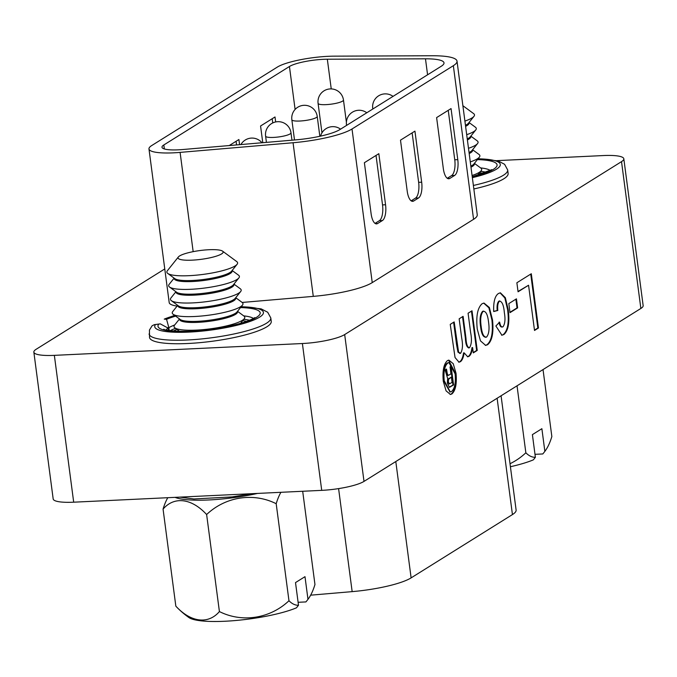 <?xml version="1.0" encoding="UTF-8"?>
<svg xmlns="http://www.w3.org/2000/svg" width="677" height="677" viewBox="0 0 677 677"><rect width="100%" height="100%" fill="white"/><g stroke="black" fill="none" stroke-linecap="round" stroke-linejoin="round"><path stroke-width="1.02" d="M168.446 330.452L168.141 328.133L160.28 323.86L154.322 324.672L152.097 325.789L149.431 330.08L149.532 337.451A61.387 11.966 172.5 0 0 211.952 341.301A61.387 11.966 172.5 0 0 271.249 321.431L270.792 317.919A61.387 11.966 172.5 0 1 266.493 323.234A61.387 11.966 172.5 0 1 199.241 339.16A61.387 11.966 172.5 0 1 149.075 333.939M640.857 308.467L621.52 161.634A32.826 6.398 -7.5 0 0 623.822 158.79L643.15 305.623A32.826 6.398 172.5 0 1 640.857 308.467L364.006 481.398A32.826 6.398 172.5 0 1 321.719 490.36L73.691 502.19A32.826 6.398 172.5 0 1 53.178 498.949L33.85 352.125A32.826 6.398 -7.5 0 1 36.143 349.281L164.765 268.938M447.768 363.05C444.586 365.927 443.401 371.808 444.214 380.686L450.315 391.949L451.517 391.543C454.724 388.691 455.917 382.784 455.105 373.839L448.961 362.644L447.158 363.075C443.985 365.952 442.8 371.834 443.604 380.719L450.002 391.941M451.11 366.249L453.582 384.968L449.418 387.295L447.362 383.182L447.649 378.519L445.127 369.98L446.507 369.126L447.252 373.501L448.166 375.413L449.054 375.024L450.95 373.839L450.036 366.917L451.11 366.249M508.833 303.592L516.441 298.836L517.626 307.883L510.018 312.639L508.833 303.592M482.142 303.694L483.996 303.076L489.378 307.519L492.534 320.018C493.787 332.695 492.137 340.929 487.567 344.728L485.646 345.388L480.467 340.861L477.26 329.073C475.923 316.218 477.547 307.756 482.142 303.694M516.873 282.758L531.301 273.745L538.452 328.007L534.517 330.461L528.559 285.245L518.066 291.795L516.873 282.758M621.52 161.634L344.678 334.565L364.006 481.398M472.013 310.777L477.234 350.432L473.299 352.886L472.597 347.572C471.971 352.116 470.76 355.044 468.958 356.356L467.731 356.779L464.143 352.852C463.474 357.414 462.23 360.359 460.411 361.696L459.006 362.187L455.046 357.524L450.239 324.376L454.174 321.922L458.591 352.116L460.555 353.318C462.653 349.984 463.026 344.864 461.68 337.95L459.158 318.808L463.093 316.345L465.971 338.195C466.301 344.221 467.452 347.411 469.432 347.775C471.59 344.61 471.987 339.558 470.633 332.602L468.078 313.231L472.013 310.777M459.717 353.47L460.555 353.318M468.535 347.944L469.432 347.775M503.933 334.506L501.911 335.217L495.877 325.984L499.634 322.134C500.354 325.925 501.471 327.49 502.96 326.83C505.042 323.987 505.507 319.265 504.348 312.672C503.722 305.217 502.097 301.375 499.482 301.147C497.917 302.695 497.358 305.801 497.815 310.472L493.694 311.538C493.338 301.764 494.963 295.731 498.56 293.446L500.388 292.811L505.338 297.677L508.199 309.592C509.823 322.193 508.402 330.503 503.933 334.506L501.606 335.217M501.987 327.033L502.96 326.83M499.846 300.969L498.881 301.172C497.316 302.721 496.757 305.826 497.206 310.506L497.815 310.472M451.855 393.98L450.417 394.454L446.084 390.866L443.291 381.295C442.343 370.869 443.731 363.972 447.455 360.596L448.893 360.13L453.235 363.701L456.019 373.255C456.975 383.715 455.587 390.621 451.855 393.98L450.112 394.454M321.719 490.36L302.391 343.527L54.355 355.357L73.691 502.19M497.062 160.627L603.309 155.558A32.826 6.398 -7.5 0 1 623.822 158.79M249.568 320.255A44.97 8.767 -7.5 0 0 243.771 319.349M175.546 328.337A44.97 8.767 -7.5 0 0 170.172 330.714M486.458 172.288A44.97 8.767 -7.5 0 0 480.653 171.383M473.384 185.456A61.387 11.966 172.5 0 0 503.375 175.267A61.387 11.966 172.5 0 0 507.674 169.952L508.131 173.464A61.387 11.966 172.5 0 1 473.849 188.968M479.604 172.694A40.375 7.87 172.5 0 1 483.386 173.473M173.447 331.053A40.375 7.87 172.5 0 1 176.892 329.335M242.721 320.67A40.375 7.87 172.5 0 1 246.496 321.44M33.85 352.125A32.826 6.398 -7.5 0 0 54.355 355.357M302.391 343.527A32.826 6.398 -7.5 0 0 344.678 334.565M530.743 274.092L537.843 328.032L538.452 328.007M537.843 328.032L534.466 330.139M518.023 291.474L528.559 285.245M471.454 311.124L476.633 350.458L477.234 350.432M476.633 350.458L473.257 352.565M468.958 356.356L468.349 356.381C470.151 355.078 471.37 352.15 471.996 347.606L472.597 347.572M468.349 356.381L467.426 356.771M460.411 361.696L459.801 361.721C461.621 360.392 462.865 357.439 463.542 352.886L464.143 352.852M459.801 361.721L458.701 362.178M453.615 322.269L456.569 344.728L457.178 344.703M456.569 344.728L457.982 352.142L458.591 352.116M457.982 352.142L459.945 353.352M462.535 316.701L465.37 338.229C465.691 344.246 466.851 347.445 468.822 347.809M483.7 303.101L488.896 307.807L491.934 320.043L492.534 320.018M491.934 320.043C493.186 332.72 491.527 340.963 486.966 344.754L487.567 344.728M486.966 344.754L485.35 345.388M483.623 311.141L482.549 311.378C480.162 314.297 479.502 319.375 480.585 326.61C481.44 333.922 483.226 337.425 485.934 337.121M480.585 326.61L481.195 326.585C482.041 333.896 483.827 337.391 486.543 337.087L485.468 337.324M486.543 337.087C488.938 334.193 489.598 329.14 488.532 321.922C487.677 314.568 485.883 311.039 483.158 311.344C480.763 314.263 480.111 319.341 481.195 326.585M482.549 311.378L483.31 311.115M499.025 322.167C499.753 325.95 500.862 327.516 502.351 326.864M499.524 300.952L498.881 301.172M497.206 310.506L493.685 311.412M500.083 292.845L504.847 297.982L507.598 309.626L508.199 309.592M507.598 309.626C509.222 322.227 507.801 330.528 503.333 334.531M515.874 299.192L517.025 307.908L517.626 307.883M517.025 307.908L509.976 312.309M448.58 360.164L455.418 373.281L456.019 373.255M455.418 373.281C456.374 383.741 454.986 390.646 451.246 394.006M448.673 362.686L447.158 363.075M443.604 380.719L444.214 380.686M450.552 366.595L452.972 385.001L453.582 384.968M452.972 385.001L449.147 387.269M445.906 369.151L446.338 371.521L446.947 371.495M446.338 371.521L446.642 373.535L447.252 373.501M446.642 373.535L447.912 375.346M447.751 381.896L448.352 381.87L449.418 383.859L452.075 382.387L451.381 377.089L447.886 379.408L447.751 381.896L449.139 383.817M447.886 379.408L448.496 379.382L448.352 381.87M451.381 377.089L448.496 379.382M174.691 324.968A44.97 8.767 -7.5 0 0 168.861 327.676L169.242 330.579M168.04 327.617L168.861 327.676L166.55 319.316A51.537 10.045 172.5 0 1 175.639 316.117M174.827 315.516A54.82 10.688 -7.5 0 0 164.24 319.129L174.624 315.372M501.073 395.783L516.111 510.035A52.518 10.24 172.5 0 1 512.438 514.579L411.117 577.879A52.518 10.24 172.5 0 1 352.158 591.63L310.65 595.176M163.826 144.963A26.259 5.12 -7.5 0 0 161.989 147.239A26.259 5.12 -7.5 0 0 178.398 149.829A26.259 5.12 -7.5 0 0 182.739 149.532L295.697 139.877A39.393 7.675 -7.5 0 0 339.913 129.561L441.243 66.261A39.393 7.675 -7.5 0 0 444.002 62.859A39.393 7.675 -7.5 0 0 425.478 58.814L327.329 59.221A26.259 5.12 -7.5 0 0 289.443 66.498L163.826 144.963L164.35 148.957M173.583 152.833A39.393 7.675 -7.5 0 0 180.099 152.393L293.056 142.737A52.518 10.24 -7.5 0 0 352.015 128.985L453.345 65.686A52.518 10.24 -7.5 0 0 457.017 61.142A52.518 10.24 -7.5 0 0 432.315 55.751L334.176 56.157A39.393 7.675 -7.5 0 0 277.35 67.074L151.724 145.547A39.393 7.675 -7.5 0 0 148.974 148.957A39.393 7.675 -7.5 0 0 173.583 152.833M451.051 108.574L457.779 159.645A13.134 5.069 -92.7 0 1 454.648 175.419L449.833 178.423A13.134 5.069 -92.7 0 1 448.775 178.77A13.134 5.069 -92.7 0 1 443.333 168.666L436.614 117.595L451.051 108.574M378.832 153.687L385.56 204.759A13.134 5.069 -92.7 0 1 382.42 220.533L377.605 223.537A13.134 5.069 -92.7 0 1 376.556 223.884A13.134 5.069 -92.7 0 1 371.114 213.78L364.387 162.708L378.832 153.687M414.942 131.126L421.669 182.198A13.134 5.069 -92.7 0 1 418.538 197.972L413.723 200.984A13.134 5.069 -92.7 0 1 412.665 201.331A13.134 5.069 -92.7 0 1 407.224 191.219L400.496 140.147L414.942 131.126M457.017 61.142L477.243 214.778A52.518 10.24 172.5 0 1 473.57 219.323L372.24 282.614A52.518 10.24 172.5 0 1 313.282 296.374L242.171 302.45M177.129 306.063A39.393 7.675 172.5 0 1 169.199 302.585L148.974 148.957M275.666 121.953L275.014 116.969L260.569 125.99L262.769 142.695M239.582 144.675L238.905 139.521L229.241 145.555M376.023 155.439L382.53 204.903A13.134 5.069 -92.7 0 1 379.399 220.677L375.058 223.385M412.132 132.887L418.64 182.341A13.134 5.069 -92.7 0 1 415.509 198.116L411.167 200.832M448.242 110.326L454.758 159.789A13.134 5.069 -92.7 0 1 451.618 175.563L447.277 178.279M236.569 144.929L236.087 141.281M272.755 122.943L272.196 118.72M175.013 497.35A60.202 11.737 -7.5 0 0 208.948 499.956A60.202 11.737 -7.5 0 0 257.514 493.423M280.921 492.306A61.201 23.619 87.3 0 0 276.191 503.713A61.201 59.601 140.9 0 0 206.629 514.528A61.201 35.983 -105.8 0 0 163.064 509.112A61.201 23.619 -92.7 0 1 167.794 497.697M163.064 509.112L175.834 606.152A61.201 35.983 -105.8 0 0 177.399 607.794A86.681 86.681 0 0 0 188.908 617.551A60.202 11.737 -7.5 0 0 224.916 621.249A60.202 11.737 -7.5 0 0 296.433 607.836A85.717 77.288 -122 0 0 298.498 605.246A61.201 23.619 87.3 0 1 288.969 600.753L276.191 503.713M177.399 607.794A61.201 35.983 -105.8 0 0 219.407 611.568A61.201 59.601 140.9 0 0 288.969 600.753M237.517 311.318L243.889 316.007A35.678 6.956 172.5 0 1 244.253 318.749A35.678 6.956 172.5 0 1 242.281 320.373A35.678 6.956 172.5 0 1 206.705 329.276A35.678 6.956 172.5 0 1 174.92 327.88A35.678 6.956 172.5 0 1 174.556 325.138L179.498 318.96M237.483 311.369L237.542 311.843A29.213 5.695 172.5 0 1 235.503 314.373A29.213 5.695 172.5 0 1 203.489 321.956A29.213 5.695 172.5 0 1 179.617 319.476L179.549 318.994M173.126 314.272L180.2 319.476A29.213 5.695 -7.5 0 0 206.231 320.619A29.213 5.695 -7.5 0 0 235.359 313.333A29.213 5.695 -7.5 0 0 236.975 312.004L242.459 305.141A35.678 6.956 172.5 0 1 240.487 306.766A35.678 6.956 172.5 0 1 204.911 315.668A35.678 6.956 172.5 0 1 173.126 314.272A35.678 6.956 172.5 0 1 172.77 311.53L177.704 305.344M235.689 297.762L235.748 298.235A29.213 5.695 172.5 0 1 233.709 300.766A29.213 5.695 172.5 0 1 201.695 308.348A29.213 5.695 172.5 0 1 177.823 305.86L177.763 305.386M171.34 300.656L178.406 305.869A29.213 5.695 -7.5 0 0 204.437 307.011A29.213 5.695 -7.5 0 0 233.573 299.725A29.213 5.695 -7.5 0 0 235.181 298.396L240.665 291.533A35.678 6.956 172.5 0 1 238.693 293.158A35.678 6.956 172.5 0 1 203.117 302.06A35.678 6.956 172.5 0 1 171.34 300.656A35.678 6.956 172.5 0 1 170.976 297.914L175.918 291.736M233.895 284.154L233.963 284.628A29.213 5.695 172.5 0 1 231.915 287.158A29.213 5.695 172.5 0 1 199.91 294.74A29.213 5.695 172.5 0 1 176.028 292.252L175.969 291.779M167.752 273.44L174.827 278.645A29.213 5.695 -7.5 0 0 200.849 279.796A29.213 5.695 -7.5 0 0 229.985 272.501A29.213 5.695 -7.5 0 0 231.602 271.172L237.085 264.309A35.678 6.956 172.5 0 1 235.114 265.934A35.678 6.956 172.5 0 1 199.537 274.837A35.678 6.956 172.5 0 1 167.752 273.44A35.678 6.956 172.5 0 1 167.397 270.698L178.364 256.972A22.756 4.434 -7.5 0 0 194.426 260.019A22.756 4.434 -7.5 0 0 221.548 253.934A22.756 4.434 -7.5 0 0 222.581 251.15A22.756 4.434 -7.5 0 0 202.305 250.262A22.756 4.434 -7.5 0 0 179.617 255.94A22.756 4.434 -7.5 0 0 178.364 256.972M232.101 270.538L232.169 271.02A29.213 5.695 172.5 0 1 230.121 273.55A29.213 5.695 172.5 0 1 198.116 281.124A29.213 5.695 172.5 0 1 174.234 278.645L174.175 278.171M169.546 287.048L176.621 292.252A29.213 5.695 -7.5 0 0 202.643 293.403A29.213 5.695 -7.5 0 0 231.779 286.117A29.213 5.695 -7.5 0 0 233.387 284.78L238.879 277.917A35.678 6.956 172.5 0 1 236.908 279.542A35.678 6.956 172.5 0 1 201.323 288.444A35.678 6.956 172.5 0 1 169.546 287.048A35.678 6.956 172.5 0 1 169.182 284.306L174.124 278.129M298.498 605.246L295.51 582.592L304.988 576.669L307.976 599.331A61.201 23.619 87.3 0 0 308.12 599.137A61.201 23.619 87.3 0 0 314.957 584.513L302.687 491.265M307.976 599.331A85.717 77.288 58 0 1 307.468 599.991A85.717 77.288 58 0 1 305.911 601.921L298.108 602.293M232.143 270.487L238.516 275.175A35.678 6.956 172.5 0 1 238.879 277.917M222.581 251.15L236.722 261.567A35.678 6.956 172.5 0 1 237.085 264.309M233.937 284.103L240.31 288.791A35.678 6.956 172.5 0 1 240.665 291.533M235.731 297.711L242.095 302.399A35.678 6.956 172.5 0 1 242.459 305.141M219.407 611.568L206.629 514.528M474.408 163.352L480.772 168.04A35.678 6.956 172.5 0 1 481.135 170.782A35.678 6.956 172.5 0 1 479.164 172.407A35.678 6.956 172.5 0 1 472.072 175.512M474.365 163.402L474.425 163.876A29.213 5.695 172.5 0 1 472.385 166.407A29.213 5.695 172.5 0 1 470.98 167.185M470.837 166.144A29.213 5.695 -7.5 0 0 472.25 165.366A29.213 5.695 -7.5 0 0 473.858 164.037L479.341 157.174A35.678 6.956 172.5 0 1 477.37 158.799A35.678 6.956 172.5 0 1 470.287 161.905M472.571 149.795L472.639 150.269A29.213 5.695 172.5 0 1 470.591 152.799A29.213 5.695 172.5 0 1 469.186 153.577M469.051 152.528A29.213 5.695 -7.5 0 0 470.456 151.758A29.213 5.695 -7.5 0 0 472.064 150.421L477.556 143.558A35.678 6.956 172.5 0 1 475.584 145.191A35.678 6.956 172.5 0 1 468.492 148.297M470.777 136.179L470.845 136.661A29.213 5.695 172.5 0 1 468.797 139.191A29.213 5.695 172.5 0 1 467.392 139.961M465.463 125.313A29.213 5.695 -7.5 0 0 466.868 124.534A29.213 5.695 -7.5 0 0 468.484 123.206L473.968 116.342A35.678 6.956 172.5 0 1 471.996 117.967A35.678 6.956 172.5 0 1 464.904 121.073M468.992 122.571L469.051 123.045A29.213 5.695 172.5 0 1 467.012 125.575A29.213 5.695 172.5 0 1 465.598 126.354M467.257 138.92A29.213 5.695 -7.5 0 0 468.662 138.142A29.213 5.695 -7.5 0 0 470.278 136.813L475.762 129.95A35.678 6.956 172.5 0 1 473.79 131.575A35.678 6.956 172.5 0 1 466.698 134.681M510.416 466.732A60.202 11.737 -7.5 0 0 533.324 459.869A85.717 77.288 -122 0 0 535.38 457.28L532.401 434.626L541.879 428.702L544.858 451.356A61.201 23.619 87.3 0 0 545.002 451.17A61.201 23.619 87.3 0 0 551.848 436.547L543.03 369.574M544.858 451.356A85.717 77.288 58 0 1 544.35 452.016A85.717 77.288 58 0 1 542.802 453.954L534.991 454.326M469.034 122.52L475.398 127.208A35.678 6.956 172.5 0 1 475.762 129.95M462.882 105.705L473.604 113.601A35.678 6.956 172.5 0 1 473.968 116.342M470.82 136.128L477.192 140.824A35.678 6.956 172.5 0 1 477.556 143.558M472.614 149.744L478.986 154.432A35.678 6.956 172.5 0 1 479.341 157.174M510.018 463.72A61.201 59.601 140.9 0 0 525.851 452.786A61.201 23.619 87.3 0 0 535.38 457.28M525.851 452.786L517.033 385.805M155.388 324.664A54.82 10.688 -7.5 0 0 194.705 331.755A54.82 10.688 -7.5 0 0 259.604 317.132A54.82 10.688 -7.5 0 0 241.147 306.783M240.513 307.578A51.537 10.045 172.5 0 1 256.583 317.285A51.537 10.045 172.5 0 1 195.238 331.053A51.537 10.045 172.5 0 1 158.714 324.207M168.141 328.133A44.97 8.767 -7.5 0 0 166.026 329.936M472.36 177.662A54.82 10.688 -7.5 0 0 496.486 169.165A54.82 10.688 -7.5 0 0 478.03 158.816M477.395 159.611A51.537 10.045 172.5 0 1 493.465 169.309A51.537 10.045 172.5 0 1 472.258 176.934M465.37 338.229L465.971 338.195M449.993 386.863L450.594 386.838M448.953 378.257L449.553 378.231M490.258 170.469A44.97 8.767 -7.5 0 0 480.602 167.913M253.376 318.435A44.97 8.767 -7.5 0 0 243.72 315.88M164.24 319.129L166.55 319.316M512.438 514.579L497.121 398.245M411.117 577.879L395.8 461.536M352.158 591.63L338.593 488.608M393.032 96.379A12.804 12.804 0 0 0 372.722 108.337A12.804 2.496 -7.5 0 0 373.095 108.836M366.799 112.771A12.804 12.804 0 0 0 346.48 124.729A12.804 2.496 -7.5 0 0 346.852 125.228M318.088 103.369A12.804 2.496 -7.5 0 0 326.086 104.63A12.804 2.496 -7.5 0 0 342.57 101.135A12.804 2.496 -7.5 0 0 343.467 100.027A12.804 12.804 0 0 0 330.164 88.915A12.804 12.804 0 0 0 318.088 103.369L321.964 132.844M291.846 119.761A12.804 2.496 -7.5 0 0 299.843 121.022A12.804 2.496 -7.5 0 0 316.337 117.527A12.804 2.496 -7.5 0 0 317.225 116.419A12.804 12.804 0 0 0 303.931 105.307A12.804 12.804 0 0 0 291.846 119.761L294.503 139.978M265.604 136.153A12.804 2.496 -7.5 0 0 273.601 137.414A12.804 2.496 -7.5 0 0 290.094 133.919A12.804 2.496 -7.5 0 0 290.992 132.81A12.804 12.804 0 0 0 277.688 121.691A12.804 12.804 0 0 0 265.604 136.153L266.425 142.382M180.099 152.393L193.165 251.649M453.345 65.686L473.57 219.323M352.015 128.985L372.24 282.614M293.056 142.737L313.282 296.374M289.443 66.498L295.104 109.437M327.329 59.221L331.239 88.907M425.478 58.814L427.576 74.8M382.53 204.903L385.56 204.759M379.399 220.677L382.42 220.533M375.473 223.638L377.605 223.537M418.64 182.341L421.669 182.198M415.509 198.116L418.538 197.972M411.582 201.086L413.723 200.984M454.758 159.789L457.779 159.645M451.618 175.563L454.648 175.419M447.692 178.525L449.833 178.423M254.882 317.631L253.943 318.097C246.707 322.379 232.169 326.145 210.335 329.386C184.999 333.49 160.872 329.927 163.986 329.2M491.773 169.665L472.241 176.773M448.961 362.644L448.36 362.677M450.315 391.949L449.706 391.975M448.166 375.413L447.556 375.447M449.418 383.859L448.817 383.893M251.489 493.711L232.253 496.91L193.893 498.974L179.938 497.121M507.674 169.952L504.585 164.283L498.06 160.906L478.182 158.621M154.322 324.681L160.017 323.902M270.792 317.919L267.703 312.249L261.17 308.873L241.3 306.596M372.722 108.337L372.807 109.014M346.48 124.729L346.573 125.406M340.556 129.163A12.804 12.804 0 0 0 320.568 136.119M261.957 142.762A12.804 12.804 0 0 0 240.919 144.556M290.992 132.81L291.965 140.19M317.225 116.419L319.84 136.28M343.467 100.027L346.396 122.258M179.642 331.358L174.92 327.88M307.468 599.991A86.681 86.681 0 0 0 308.12 599.137M240.589 323.335L244.253 318.749M544.35 452.016A86.681 86.681 0 0 0 545.002 451.17M477.471 175.368L481.135 170.782"/></g></svg>
